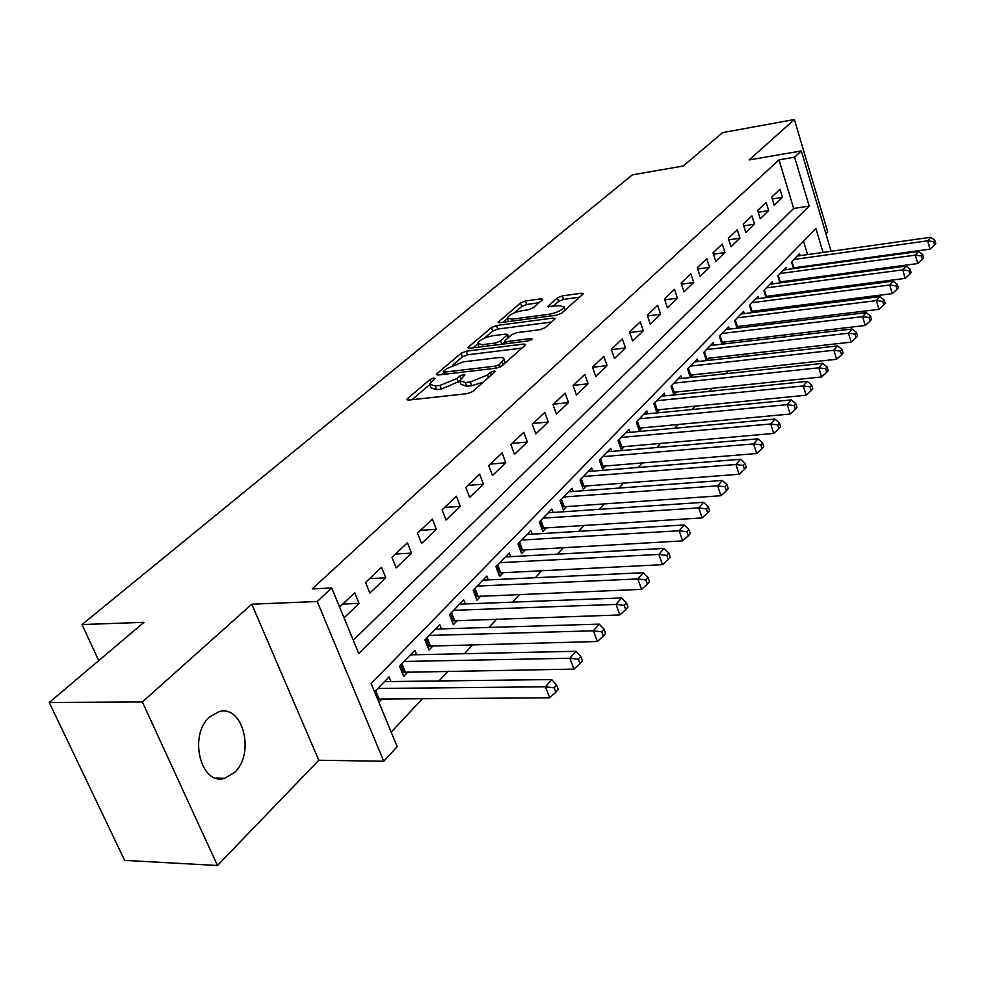 <?xml version="1.0" encoding="UTF-8"?>
<svg xmlns="http://www.w3.org/2000/svg" width="985" height="985" viewBox="0 0 985 985"><rect width="100%" height="100%" fill="white"/><g stroke="black" fill="none" stroke-linecap="round" stroke-linejoin="round"><path stroke-width="1.48" d="M433.769 377.981L430.088 379.471L407.458 398.617L406.793 399.516L408.492 400.095L467.469 393.618L472.935 391.39L495.381 371.357L494.088 370.951L490.345 372.478L487.526 374.965L470.337 381.971L465.4 382.525L459.663 380.702L464.871 374.891L463.615 374.497L459.909 376.011L457.052 378.474L440 385.418L435.161 385.96L429.632 384.187L434.964 378.351L433.769 377.981M209.682 716.945C188.197 735.056 200.681 785.932 224.568 778.31L234.528 772.486C255.337 753.771 242.963 704.349 219.089 711.626L209.682 716.945M542.279 299.957L542.76 299.268L540.987 298.837L525.448 300.979L520.56 302.949L498.09 322.255L499.814 322.711L556.599 315.188L561.659 313.144L583.452 293.665L581.581 293.21L562.324 295.882L557.399 297.864L547.759 306.495L559.148 305.658L564.097 306.901C562.238 310.127 557.325 312.565 549.347 314.227L512.003 319.189L507.324 317.983C509.233 314.781 514.108 312.344 521.976 310.681L528.108 309.856L533.07 307.862L542.279 299.957M353.295 640.275L793.664 208.463L779.012 159.853L794.6 157.181L801.31 150.939L831.118 251.286M49.25 702.502L142.369 701.96L217.463 865.483L124.664 860.397L49.25 702.502L143.995 622.323L82.026 624.564L632.358 174.862L683.221 165.997L722.695 132.593L794.39 119.517L749.129 159.939L801.31 150.939M217.463 865.483L318.808 760.248L251.803 604.199L142.369 701.96M251.803 604.199L317.232 601.503L331.723 588.008L358.749 653.511L809.19 206.05L794.6 157.181M779.012 159.853L312.245 588.895L331.723 588.008M466.188 351.202L461.054 353.283L437.008 373.611L436.392 374.46L438.103 375.002L496.403 368.168L501.734 365.989L525.14 345.353L525.67 344.578L523.811 344.036L466.188 351.202L467.53 354.797L462.396 356.878L452.878 364.955M468.528 346.966L491.49 327.549L496.489 325.518L553.361 318.044L555.22 318.537L545.271 327.599L540.137 329.679L516.669 332.684L511.56 334.752L504.542 341.13L506.339 341.635L530.89 338.557L532.196 338.914L528.194 340.933L469.673 348.247L467.949 347.754L468.528 346.966L469.02 348.296M825.886 233.654L827.683 231.783L794.39 119.517M795.437 268.363L796.286 267.489M781.696 282.683L782.755 281.575M767.561 297.396L768.854 296.054M753.045 312.516L754.584 310.915M738.11 328.079L739.907 326.207M722.744 344.073L724.812 341.93M706.934 360.547L709.286 358.097M690.657 377.501L693.305 374.743M681.879 378.437L681.017 375.851L670.994 386.182L673.925 394.923L676.855 391.882M665.121 395.859L664.222 393.175L653.892 403.825L656.884 412.666L659.901 409.526M647.847 413.823L646.899 411.028L636.261 421.999L639.327 430.95L642.442 427.712M630.055 432.329L629.058 429.435L618.087 440.751L621.227 449.8L624.441 446.464M611.71 451.413L610.651 448.409L599.336 460.081L602.561 469.254L605.873 465.806M592.773 471.125L591.665 467.986L579.98 480.04L583.292 489.323L586.715 485.765M573.233 491.466L572.063 488.203L559.997 500.651L563.395 510.045L566.929 506.364M553.053 512.471L551.822 509.073L539.349 521.939L542.846 531.444L546.49 527.652M532.208 534.19L530.89 530.644L518.012 543.942L521.607 553.57L525.374 549.642M510.661 556.648L509.27 552.954L495.935 566.707L499.629 576.459L503.532 572.396M488.363 579.894L486.885 576.028L473.083 590.261L476.9 600.136L480.926 595.937M465.302 603.953L463.726 599.914L449.431 614.652L453.359 624.65L457.533 620.304M441.403 628.886L439.741 624.65L424.929 639.918L428.967 650.063L433.301 645.544M416.655 654.742L414.87 650.285L399.516 666.119L403.678 676.387L408.172 671.708M344.036 617.841L359.082 603.423L354.723 592.761L339.603 607.092M381.552 567.298L365.57 582.455L369.88 593.068L385.775 577.813L381.552 567.298M407.421 542.76L392.018 557.375L396.192 567.828L411.521 553.127L407.421 542.76M432.366 519.095L417.505 533.181L421.555 543.511L436.343 529.327L432.366 519.095M456.424 496.255L442.093 509.861L446.02 520.043L460.29 506.364L456.424 496.255M479.67 474.204L465.819 487.341L469.636 497.4L483.413 484.177L479.67 474.204M502.116 452.903L488.745 465.597L492.451 475.521L505.761 462.753L502.116 452.903M523.823 432.316L510.895 444.58L514.49 454.38L527.369 442.031L523.823 432.316M544.816 412.395L532.306 424.264L535.815 433.929L548.263 421.986L544.816 412.395M565.131 393.113L553.028 404.613L556.439 414.156L568.493 402.594L565.131 393.113M584.807 374.448L573.085 385.578L576.397 395.01L588.082 383.805L584.807 374.448M603.867 356.373L592.502 367.146L595.74 376.467L607.056 365.607L603.867 356.373M622.348 338.84L611.328 349.293L614.48 358.491L625.45 347.976L622.348 338.84M640.262 321.849L629.575 331.982L632.653 341.069L643.291 330.862L640.262 321.849M657.635 305.362L647.268 315.188L650.272 324.163L660.59 314.264L657.635 305.362M674.503 289.356L664.444 298.898L667.374 307.763L677.397 298.159L674.503 289.356M690.891 273.805L681.115 283.077L683.972 291.843L693.711 282.51L690.891 273.805M706.799 258.71L697.306 267.723L700.101 276.379L709.557 267.317L706.799 258.71M722.264 244.034L713.041 252.788L715.763 261.357L724.96 252.542L722.264 244.034M737.309 229.776L728.334 238.284L730.993 246.755L739.932 238.185L737.309 229.776M751.924 215.9L743.207 224.174L745.805 232.546L754.498 224.211L751.924 215.9M766.158 202.393L757.662 210.445L760.223 218.732L768.682 210.618L766.158 202.393M774.235 205.286L782.472 197.382L780.009 189.255L771.747 197.099L774.235 205.286M391.205 732.163L422.516 698.599M438.978 680.955L448.187 671.08M464.403 653.708L472.923 644.572M488.905 627.457L496.785 619.011M512.52 602.143L519.797 594.337M535.298 577.727L542.009 570.524M557.301 554.149L563.482 547.525M578.54 531.383L584.228 525.288M599.077 509.368L604.298 503.778M618.937 488.08L623.714 482.97M638.157 467.481L642.503 462.815M656.761 447.547L660.726 443.299M674.787 428.229L678.37 424.387M692.246 409.514L695.484 406.042M709.175 391.365L712.093 388.25M725.613 373.758L728.198 370.976M741.545 356.668L743.847 354.206M757.034 340.084L759.041 337.917M772.068 323.966L773.816 322.095M786.67 308.317L788.172 306.704M800.879 293.087L802.135 291.732M831.143 275.111L830.133 276.206L814.706 278.262L814.435 277.351M811.074 266.221L810.852 265.482M807.577 254.598L803.538 241.226M378.856 702.243L382.106 698.857M390.996 681.546L389.087 676.88L374.571 691.839M690.399 377.526L687.604 369.067L697.331 359.02L698.156 361.532M706.393 360.608L703.733 352.433L713.189 342.681L713.965 345.095M721.943 344.171L719.395 336.279L728.592 326.798L729.331 329.138M737.063 328.202L734.625 320.568L743.564 311.358L744.278 313.612M751.764 312.676L749.437 305.301L758.13 296.337L758.807 298.529M766.071 297.593L763.843 290.452L772.302 281.735L772.954 283.84M779.985 282.904L777.854 275.997L786.092 267.501L786.72 269.558M793.541 268.622L791.509 261.924L799.524 253.662L800.115 255.644M82.026 624.564L98.746 660.615M823.041 252.419L815.912 228.569L371.136 683.516L397.189 746.655L383.756 761.245L317.232 601.503M318.808 760.248L383.756 761.245M834.381 262.256L834.603 262.995M830.133 276.206L829.862 275.283M826.526 264.103L826.304 263.364M793.664 208.463L809.19 206.05M359.082 603.423L342.792 604.076M385.775 577.813L369.646 578.601M411.521 553.127L395.527 554.038M436.343 529.327L420.496 530.349M460.29 506.364L444.592 507.484M483.413 484.177L467.875 485.408M505.761 462.753L490.358 464.058M527.369 442.031L512.114 443.422M548.263 421.986L533.156 423.464M568.493 402.594L553.521 404.133M588.082 383.805L573.245 385.418M607.056 365.607L592.539 367.27M625.45 347.976L611.451 349.638M643.291 330.862L629.76 332.536M660.59 314.264L647.527 315.951M677.397 298.159L664.752 299.834M693.711 282.51L681.472 284.185M709.557 267.317L697.712 268.979M724.96 252.542L713.497 254.204M739.932 238.185L728.826 239.835M754.498 224.211L743.724 225.848M768.682 210.618L758.216 212.243M782.472 197.382L772.326 199.007M430.063 385.307L431.036 387.868L436.552 389.666L435.161 385.96M459.675 381.109L441.391 389.124L436.552 389.666M460.081 381.823L461.054 384.421L466.791 386.268L465.4 382.525M483.376 382.18L471.729 385.714L466.791 386.268M429.669 384.667L411.952 399.713M522.025 348.099L467.53 354.797M443.681 372.761L441.526 374.596M443.73 371.16L443.299 371.751L444.506 372.121L495.615 366.1L499.333 364.585L504.037 359.414C504.037 357.838 502.079 357.247 498.176 357.654L463.406 361.852L446.71 368.624L443.73 371.16M505.379 362.775L504.997 362.061M473.046 347.828L477.7 343.876M484.423 338.163L492.771 331.083L491.49 327.549M551.563 322.046L497.77 329.052L492.771 331.083M492.709 335.762C484.645 337.436 479.609 339.973 477.614 343.346L482.268 344.664L495.48 343.002L500.614 340.921L507.644 334.568L505.871 334.075L492.709 335.762M477.91 344.159L478.919 347.089M504.862 342.004L502.362 344.159M507.595 318.709L508.592 321.541M579.771 297.162L563.555 299.391L558.63 301.385L552.72 306.532M539.004 302.764L526.679 304.451L521.804 306.421L514.121 312.947M507.484 318.586L503.15 322.267M377.55 699.067L549.618 697.786L545.456 686.791L551.649 679.551L384.47 681.632M377.834 688.478L545.456 686.791L554.136 687.85L555.799 692.258L558.261 689.34L556.611 684.944L554.136 687.85M551.649 679.551L556.611 684.944M555.799 692.258L549.618 697.786M402.04 672.336L573.923 669.098L569.896 658.263L575.868 651.294L410.425 654.865M404.035 661.464L569.896 658.263L578.417 659.31L580.017 663.656L582.394 660.849L580.793 656.515L578.417 659.31M575.868 651.294L580.793 656.515M580.017 663.656L573.923 669.098M427.404 646.148L597.316 641.506L593.413 630.819L599.151 624.121L435.444 629.07M429.275 635.436L593.413 630.819L601.761 631.865L603.312 636.138L605.603 633.441L604.051 629.169L601.761 631.865M599.151 624.121L604.051 629.169M603.312 636.138L597.316 641.506M451.881 620.895L619.836 614.948L616.056 604.396L621.584 597.944L459.589 604.174M453.629 610.318L616.056 604.396L624.244 605.43L625.746 609.653L627.95 607.056L626.435 602.845L624.244 605.43M621.584 597.944L626.435 602.845M625.746 609.653L619.836 614.948M475.496 596.516L641.543 589.35L637.861 578.946L643.193 572.728L482.896 580.153M477.146 586.075L637.861 578.946L645.889 579.968L647.354 584.13L649.472 581.63L648.019 577.469L645.889 579.968M643.193 572.728L648.019 577.469M647.354 584.13L641.543 589.35M498.312 572.962L662.449 564.676L658.891 554.42L664.025 548.423L505.404 556.931M499.851 562.669L658.891 554.42L666.771 555.417L668.187 559.529L670.231 557.116L668.815 553.016L666.771 555.417M664.025 548.423L668.815 553.016M668.187 559.529L662.449 564.676M520.339 550.209L682.63 540.876L679.17 530.755L684.132 524.968L527.16 534.498M521.791 540.039L679.17 530.755L686.902 531.74L688.281 535.803L690.251 533.476L688.884 529.425L686.902 531.74M684.132 524.968L688.884 529.425M688.281 535.803L682.63 540.876M541.652 528.194L702.108 517.901L698.747 507.903L703.536 502.313L548.202 512.803M543.006 518.159L698.747 507.903L706.343 508.888L707.686 512.889L709.582 510.649L708.252 506.647L706.343 508.888M703.536 502.313L708.252 506.647M707.686 512.889L702.108 517.901M562.263 506.893L720.921 495.714L717.659 485.839L722.276 480.446L568.567 491.81M563.543 496.994L717.659 485.839L725.12 486.812L726.425 490.764L728.26 488.597L726.955 484.645L725.12 486.812M722.276 480.446L726.955 484.645M726.425 490.764L720.921 495.714M582.209 486.282L739.107 474.265L735.93 464.514L740.4 459.305L588.279 471.483M583.415 476.506L735.93 464.514L743.256 465.474L744.525 469.377L746.31 467.284L745.042 463.381L743.256 465.474M740.4 459.305L745.042 463.381M744.525 469.377L739.107 474.265M601.527 466.311L756.702 453.519L753.599 443.903L757.921 438.854L607.376 451.795M602.66 456.658L753.599 443.903L760.802 444.851L762.033 448.704L763.757 446.673L762.525 442.819L760.802 444.851M757.921 438.854L762.525 442.819M762.033 448.704L756.702 453.519M620.242 446.968L773.717 433.449L770.689 423.956L774.875 419.068L625.881 432.71M621.301 437.426L770.689 423.956L777.781 424.892L778.975 428.697L780.649 426.727L779.443 422.934L777.781 424.892M774.875 419.068L779.443 422.934M778.975 428.697L773.717 433.449M638.391 428.204L790.179 414.02L787.237 404.638L791.3 399.91L643.821 414.205M639.388 418.785L787.237 404.638L794.205 405.574L795.387 409.329L796.988 407.421L795.818 403.665L794.205 405.574M791.3 399.91L795.818 403.665M795.387 409.329L790.179 414.02M655.985 410.006L806.136 395.207L803.267 385.935L807.195 381.355L661.218 396.265M656.921 400.698L803.267 385.935L810.126 386.859L811.271 390.565L812.834 388.718L811.689 385.012L810.126 386.859M807.195 381.355L811.689 385.012M811.271 390.565L806.136 395.207M673.063 392.35L821.601 376.959L818.806 367.811L822.61 363.366L678.111 378.843M673.937 383.153L818.806 367.811L825.541 368.722L826.661 372.379L828.176 370.594L827.068 366.937L825.541 368.722M822.61 363.366L827.068 366.937M826.661 372.379L821.601 376.959M689.635 375.199L836.585 359.279L833.864 350.241L837.558 345.932L694.511 361.938M690.46 366.112L833.864 350.241L840.5 351.14L841.584 354.76L843.049 353.024L841.966 349.416L840.5 351.14M837.558 345.932L841.966 349.416M841.584 354.76L836.585 359.279M705.728 358.552L851.126 342.127L848.467 333.201L852.05 329.015L710.444 345.513M706.504 349.577L848.467 333.201L855.005 334.087L856.063 337.658L857.492 335.983L856.421 332.413L855.005 334.087M852.05 329.015L856.421 332.413M856.063 337.658L851.126 342.127M721.365 342.374L865.236 325.493L862.638 316.653L866.123 312.602L725.92 329.544M722.091 333.496L862.638 316.653L869.078 317.539L870.112 321.073L871.491 319.435L870.457 315.914L869.078 317.539M866.123 312.602L870.457 315.914M870.112 321.073L865.236 325.493M736.571 326.651L878.94 309.327L876.404 300.597L879.777 296.657L740.979 314.03M737.248 317.872L876.404 300.597L882.732 301.472L883.754 304.968L885.096 303.38L884.087 299.896L882.732 301.472M879.777 296.657L884.087 299.896M883.754 304.968L878.94 309.327M751.346 311.358L892.25 293.628L889.763 285.01L893.05 281.181L755.606 298.935M751.986 302.678L889.763 285.01L896.005 285.872L897.003 289.319L898.308 287.78L897.31 284.333L896.005 285.872M893.05 281.181L897.31 284.333M897.003 289.319L892.25 293.628M765.714 296.473L905.178 278.386L902.753 269.853L905.941 266.135L769.851 284.259M766.318 287.891L902.753 269.853L908.896 270.703L909.869 274.113L911.137 272.623L910.165 269.213L908.896 270.703M905.941 266.135L910.165 269.213M909.869 274.113L905.178 278.386M779.714 281.993L917.749 263.561L915.373 255.127L918.476 251.507L783.703 269.964M780.28 273.51L915.373 255.127L921.431 255.965L922.379 259.338L923.61 257.885L922.674 254.512L921.431 255.965M918.476 251.507L922.674 254.512M922.379 259.338L917.749 263.561M793.331 267.908L929.975 249.143L927.648 240.796L930.665 237.286L797.197 256.051M793.861 259.498L927.648 240.796L933.62 241.633L934.556 244.97L935.75 243.554L934.827 240.229L933.62 241.633M930.665 237.286L934.827 240.229M934.556 244.97L929.975 249.143M431.024 381.971L430.088 379.471M491.33 375.162L490.345 372.478M460.881 378.634L459.909 376.011M441.391 389.124L440 385.418M458.431 382.18L457.052 378.474M471.729 385.714L470.337 381.971M488.511 377.649L487.526 374.965M408.036 400.119L407.458 398.617M524.488 345.92L523.811 344.036M437.549 375.039L437.008 373.611M462.396 356.878L461.054 353.283M445.269 374.165L444.506 372.121M496.366 368.168L495.615 366.1M500.208 366.974L499.333 364.585M503.212 364.684L502.252 362.012M497.77 329.052L496.489 325.518M554.013 319.891L553.361 318.044M507.041 343.58L506.339 341.635M531.334 339.813L530.89 338.557M482.97 346.585L482.268 344.664M496.181 344.935L495.48 343.002M501.821 344.233L500.614 340.921M508.014 337.83L507.115 335.331M512.656 321.012L512.003 319.189M549.987 316.062L549.347 314.227M548.67 307L548.251 305.793M558.63 301.385L557.399 297.864M563.555 299.391L562.324 295.882M582.209 295.02L581.581 293.21M499.063 322.76L498.619 321.516M521.804 306.421L520.56 302.949M526.679 304.451L525.448 300.979M541.59 300.548L540.987 298.837M379.053 698.882L375.679 690.694M403.554 671.979L400.686 664.912M405.143 671.758L401.88 663.693M428.721 645.84L425.951 638.871M430.297 645.618L427.133 637.652M453.014 620.624L450.317 613.741M454.565 620.402L451.487 612.535M476.457 596.282L473.834 589.486M477.996 596.048L475.004 588.291M499.099 572.765L496.551 566.055M500.614 572.531L497.708 564.873M520.991 550.049L518.516 543.424M522.481 549.802L519.661 542.23M542.156 528.071L539.743 521.521M543.634 527.825L540.888 520.351M562.632 506.807L560.293 500.343M564.097 506.561L561.425 499.173M582.455 486.221L580.177 479.83M583.908 485.974L581.298 478.673M601.663 466.274L599.446 459.97M603.091 466.028L600.554 458.825M620.279 446.956L618.112 440.726M621.695 446.71L619.22 439.581M639.721 427.97L637.307 420.927M657.204 409.797L654.853 402.828M674.183 392.153L671.881 385.27M690.657 375.026L688.416 368.23M706.664 358.392L704.472 351.67M722.214 342.238L720.072 335.589M737.334 326.515L735.241 319.953M752.035 311.235L749.979 304.734M766.33 296.374L764.335 289.947M780.255 281.907L778.298 275.541M793.799 267.822L791.891 261.53M224.568 778.31L216.084 778.113M444.247 374.275L443.385 371.985M505.293 362.849L504.037 359.414M505.502 343.765L504.652 341.438M508.629 337.289L507.644 334.568M565.181 310.041L564.097 306.901"/></g></svg>
